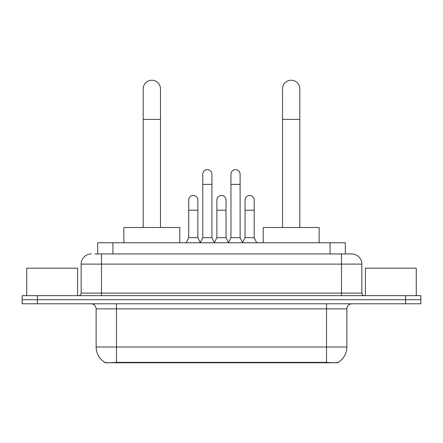 <?xml version="1.0" encoding="UTF-8"?>
<svg xmlns="http://www.w3.org/2000/svg" width="443" height="443" viewBox="0 0 443 443"><rect width="100%" height="100%" fill="white"/><g stroke="black" fill="none" stroke-linecap="round" stroke-linejoin="round"><path stroke-width="0.66" d="M97.676 253.944L97.676 242.758L345.324 242.758L345.324 253.944M337.959 362.413L337.959 362.773L105.041 362.773L105.041 362.413M96.142 347.007L116.487 347.007L116.487 308.871L96.142 308.871L96.142 347.007A17.798 17.798 0 0 0 104.941 362.363C106.259 362.878 110.108 362.878 116.487 362.363L326.513 362.363C332.887 362.878 336.735 362.878 338.059 362.363A17.798 17.798 0 0 0 346.858 347.007L346.858 308.871A5.083 5.083 0 0 1 351.941 303.782M37.406 295.647L420.85 295.647L420.85 299.712L22.15 299.712L22.15 303.782L37.406 303.782L37.406 299.712L22.15 299.712L22.15 295.647L37.406 295.647L37.406 299.712L420.85 299.712L420.85 303.782L37.406 303.782M95.107 253.944L348.126 253.944M94.874 253.944L101.486 253.944L101.486 264.117L81.141 264.117L81.141 293.105A2.542 2.542 0 0 1 78.599 295.647M91.313 253.944A10.172 10.172 0 0 0 81.141 264.117M351.687 253.944A10.172 10.172 0 0 1 361.859 264.117L341.514 264.117L341.514 253.944L351.532 253.944M361.859 264.117L361.859 293.105C362.009 294.65 362.856 295.498 364.401 295.647M420.85 295.647L420.85 299.712M77.58 295.647L77.58 268.187L26.73 268.187L26.73 295.647M416.27 295.647L416.27 268.187L365.42 268.187L365.42 295.647M143.183 227.503L143.183 88.871A8.644 8.644 0 0 1 151.827 80.227A8.644 8.644 0 0 1 160.477 88.871A8.644 8.644 0 0 0 151.827 80.227M160.477 227.503L160.477 88.871M179.797 242.758L179.797 227.503L123.857 227.503L123.857 242.758M282.523 227.503L282.523 88.871A8.644 8.644 0 0 1 291.173 80.227A8.644 8.644 0 0 1 299.817 88.871A8.644 8.644 0 0 0 291.173 80.227M299.817 227.503L299.817 88.871M319.143 242.758L319.143 227.503L263.203 227.503L263.203 242.758M200.242 242.758L202.783 237.669L211.937 237.669L214.484 242.758M211.937 237.669L211.937 174.204A4.58 4.58 0 0 0 207.363 169.63A4.58 4.58 0 0 1 207.651 169.636M202.783 237.669L202.783 184.377L211.937 184.377M202.783 184.377L202.783 174.204A4.58 4.58 0 0 1 207.363 169.63M228.416 242.758L230.958 237.669L240.112 237.669L242.653 242.758M240.112 237.669L240.112 174.204A4.58 4.58 0 0 0 235.538 169.63A4.58 4.58 0 0 1 235.826 169.636M230.958 237.669L230.958 184.377L240.112 184.377M230.958 184.377L230.958 174.204A4.58 4.58 0 0 1 235.538 169.63M186.154 242.758L188.701 237.669L197.855 237.669L200.319 242.603M197.855 237.669L197.855 200.037A4.58 4.58 0 0 0 193.563 195.474A4.58 4.58 0 0 1 197.855 200.037M188.701 237.669L188.701 210.209L197.855 210.209M188.701 210.209L188.701 200.037A4.58 4.58 0 0 1 193.563 195.474M214.406 242.603L216.871 237.669L226.024 237.669L228.494 242.603M226.024 237.669L226.024 200.037A4.58 4.58 0 0 0 221.738 195.474A4.58 4.58 0 0 1 226.024 200.037M216.871 237.669L216.871 210.209L226.024 210.209M216.871 210.209L216.871 200.037A4.58 4.58 0 0 1 221.738 195.474M242.581 242.603L245.045 237.669L254.199 237.669L256.741 242.758M254.199 237.669L254.199 200.037A4.58 4.58 0 0 0 249.907 195.474A4.58 4.58 0 0 1 254.199 200.037M245.045 237.669L245.045 210.209L254.199 210.209M245.045 210.209L245.045 200.037A4.58 4.58 0 0 1 249.907 195.474M324.226 362.773L324.226 362.274M118.774 362.773L118.774 362.274M112.932 253.944L112.932 242.758M330.068 253.944L330.068 242.758M326.513 303.782L326.513 308.871L116.487 308.871L116.487 303.782M346.858 308.871L326.513 308.871L326.513 347.007L346.858 347.007M326.513 362.363L326.513 347.007L116.487 347.007L116.487 362.363M405.594 303.782L405.594 295.647M101.486 295.647L101.486 293.105L361.859 293.105M81.141 293.105L101.486 293.105L101.486 264.117L341.514 264.117L341.514 295.647M143.183 119.383L160.477 119.383M282.523 119.383L299.817 119.383M96.142 308.871C95.843 305.781 94.149 304.086 91.059 303.782"/></g></svg>
